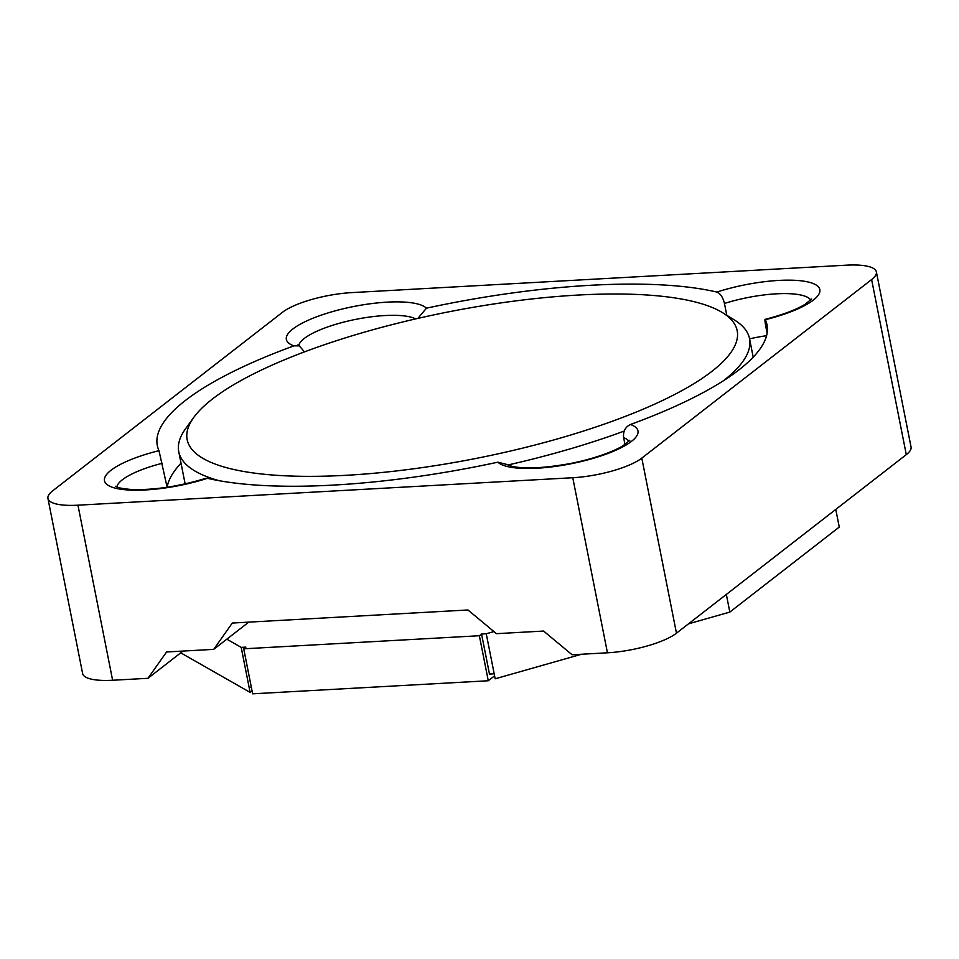 <?xml version="1.0" encoding="UTF-8"?>
<svg xmlns="http://www.w3.org/2000/svg" width="959" height="959" viewBox="0 0 959 959"><rect width="100%" height="100%" fill="white"/><g stroke="black" fill="none" stroke-linecap="round" stroke-linejoin="round"><path stroke-width="1.44" d="M52.709 490.792A52.901 14.073 -11.2 0 0 47.95 498.452A52.901 14.073 -11.2 0 0 77.955 505.189L572.775 477.726A52.901 14.073 -11.2 0 0 641.799 458.114L871.623 279.56A52.901 14.073 -11.2 0 0 876.382 271.9A52.901 14.073 -11.2 0 0 846.377 265.175L351.557 292.627A52.901 14.073 -11.2 0 0 282.533 312.25L52.709 490.792M304.483 351.893L299.268 345.851L293.874 345.863A310.776 82.642 -11.2 0 0 157.312 445.539A310.776 82.642 -11.2 0 0 158.99 450.658L167.13 487.268A310.776 82.642 168.8 0 1 181.035 463.209M115.619 486.273L116.962 486.956C118.628 487.34 117.645 488.107 129.956 489.366C152.457 490.469 177.775 486.788 205.909 478.325L207.468 478.301A310.776 82.642 -11.2 0 0 497.889 462.178L507.203 464.564M628.912 441.332A61.772 16.423 -11.2 0 0 623.626 437.664C622.966 431.418 625.244 427.031 630.459 424.489A310.776 82.642 -11.2 0 0 767.02 324.813A310.776 82.642 -11.2 0 0 765.342 319.707L765.078 319.371C782.988 314.708 796.354 309.661 805.188 304.231L811.662 298.98M810.763 300.047A61.772 16.423 -11.2 0 0 724.453 303.464C722.966 297.302 720.437 293.502 716.864 292.063A310.776 82.642 -11.2 0 0 426.455 308.175L417.884 318.388M711.938 371.325A280.352 74.562 -11.2 0 0 722.511 312.658A280.352 74.562 -11.2 0 0 476.299 306.784A280.352 74.562 -11.2 0 0 212.395 399.04A280.352 74.562 -11.2 0 0 193.826 417.345A280.352 74.562 -11.2 0 0 372.703 473.374A280.352 74.562 -11.2 0 0 711.938 371.325M77.955 505.189L112.623 680.255A52.901 14.073 168.8 0 1 82.618 673.53L47.95 498.452M112.623 680.255L147.962 678.301L166.578 651.976L213.701 649.363L232.306 623.05L467.944 609.972L496.462 633.671L543.585 631.058L572.103 654.769L607.443 652.803A52.901 14.073 168.8 0 0 676.467 633.18L906.291 454.638A52.901 14.073 168.8 0 0 911.05 446.978L876.382 271.9M183.013 651.065L147.962 678.301M213.701 649.363L248.753 622.139M243.73 648.811L252.637 693.825L488.275 680.758L479.356 635.733L243.73 648.811L245.912 647.109L241.2 647.373L226.827 639.173M581.538 654.242L495.18 678.792L486.261 633.767L493.945 631.585M486.261 633.767L481.55 634.031L479.356 635.733M494.185 673.793L489.474 674.057L481.55 634.031M180.736 652.839L250.119 692.386L249.124 687.387L251.342 687.267M488.275 680.758L494.592 675.843M688.49 623.829L729.823 612.082L839.269 527.066L835.769 509.421M250.119 692.386L252.061 690.888M729.823 612.082L726.335 594.436M249.124 687.387L241.2 647.373M723.254 380.867A290.937 77.367 -11.2 0 0 723.35 380.807A290.937 77.367 -11.2 0 0 749.542 338.671A290.937 77.367 -11.2 0 0 734.318 319.922L722.511 312.658M193.826 417.345L185.686 428.565A290.937 77.367 -11.2 0 0 178.758 451.689A290.937 77.367 -11.2 0 0 219.132 480.687M507.946 464.983A290.937 77.367 -11.2 0 0 624.201 431.071M749.578 338.851A61.772 16.423 168.8 0 1 766.565 335.686M716.864 292.063A72.345 19.24 168.8 0 1 815.618 284.703A72.345 19.24 168.8 0 1 765.342 319.707C764.659 318.724 764.85 321.193 765.929 327.115L767.116 333.121M724.453 303.464L726.802 315.295M623.626 437.664L624.968 444.461M293.874 345.863A72.345 19.24 168.8 0 1 332.917 311.483A72.345 19.24 168.8 0 1 426.455 308.175M207.468 478.301A72.345 19.24 168.8 0 1 108.715 485.662A72.345 19.24 168.8 0 1 158.99 450.658M630.459 424.489A72.345 19.24 168.8 0 1 591.427 458.87A72.345 19.24 168.8 0 1 497.889 462.178M572.775 477.726L607.443 652.803M641.799 458.114L676.467 633.18M871.623 279.56L906.291 454.638M162.371 463.257A61.772 16.423 -11.2 0 0 116.854 486.92M415.703 318.891A61.772 16.423 -11.2 0 0 349.508 320.702A61.772 16.423 -11.2 0 0 298.717 345.636M185.135 483.923L178.758 451.689M753.199 357.168L749.542 338.671M629.799 440.265L623.338 445.503C615.894 450.418 596.462 458.366 570.125 463.569C543.657 468.244 524.237 469.155 511.866 466.278L507.179 464.54M299.268 345.851L297.482 344.988"/></g></svg>
